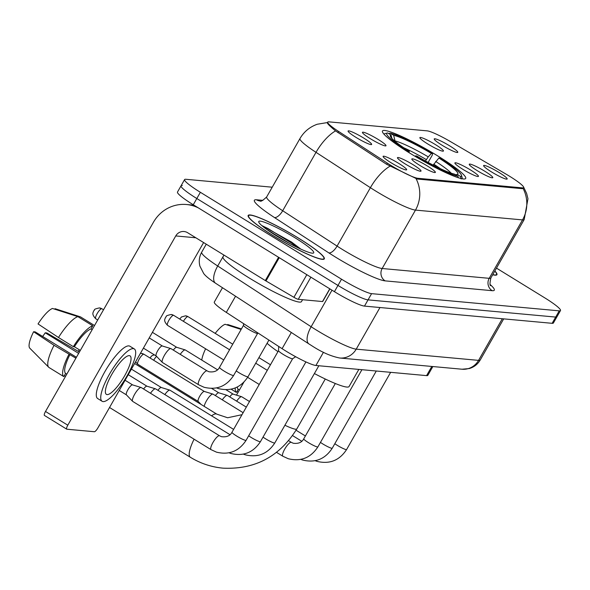 <?xml version="1.0" encoding="UTF-8"?>
<svg xmlns="http://www.w3.org/2000/svg" width="590" height="590" viewBox="0 0 590 590"><rect width="100%" height="100%" fill="white"/><g stroke="black" fill="none" stroke-linecap="round" stroke-linejoin="round"><path stroke-width="0.89" d="M437.824 155.974A47.893 5.922 29.7 0 0 382.482 130.987A47.893 5.922 29.7 0 0 410.345 153.459A47.893 5.922 29.7 0 0 465.687 178.446A47.893 5.922 29.7 0 0 437.824 155.974M427.765 143.96A13.555 1.674 -150.3 0 1 419.851 137.728A13.555 1.674 -150.3 0 1 435.545 144.668A13.555 1.674 -150.3 0 1 443.333 151.121A13.555 1.674 -150.3 0 1 427.765 143.96M370.328 138.694A13.555 1.674 -150.3 0 1 362.415 132.462A13.555 1.674 -150.3 0 1 378.109 139.41A13.555 1.674 -150.3 0 1 385.897 145.855A13.555 1.674 -150.3 0 1 370.328 138.694M355.977 137.374A13.555 1.674 -150.3 0 1 348.056 131.142A13.555 1.674 -150.3 0 1 363.75 138.09A13.555 1.674 -150.3 0 1 371.538 144.535A13.555 1.674 -150.3 0 1 355.977 137.374M442.124 145.273A13.555 1.674 -150.3 0 1 434.211 139.041A13.555 1.674 -150.3 0 1 449.904 145.988A13.555 1.674 -150.3 0 1 457.693 152.434A13.555 1.674 -150.3 0 1 442.124 145.273M477.148 170.599A13.555 1.674 -150.3 0 1 469.227 164.367A13.555 1.674 -150.3 0 1 484.921 171.314A13.555 1.674 -150.3 0 1 492.709 177.76A13.555 1.674 -150.3 0 1 477.148 170.599M462.789 169.286A13.555 1.674 -150.3 0 1 454.868 163.054A13.555 1.674 -150.3 0 1 470.562 169.994A13.555 1.674 -150.3 0 1 478.35 176.447A13.555 1.674 -150.3 0 1 462.789 169.286M419.711 165.333A13.555 1.674 -150.3 0 1 411.798 159.101A13.555 1.674 -150.3 0 1 427.485 166.048A13.555 1.674 -150.3 0 1 435.273 172.494A13.555 1.674 -150.3 0 1 419.711 165.333M405.352 164.02A13.555 1.674 -150.3 0 1 397.439 157.788A13.555 1.674 -150.3 0 1 413.125 164.735A13.555 1.674 -150.3 0 1 420.913 171.181A13.555 1.674 -150.3 0 1 405.352 164.02M390.993 162.7A13.555 1.674 -150.3 0 1 383.08 156.468A13.555 1.674 -150.3 0 1 398.766 163.415A13.555 1.674 -150.3 0 1 406.554 169.861A13.555 1.674 -150.3 0 1 390.993 162.7M491.507 171.919A13.555 1.674 -150.3 0 1 483.586 165.687A13.555 1.674 -150.3 0 1 499.28 172.627A13.555 1.674 -150.3 0 1 507.068 179.08A13.555 1.674 -150.3 0 1 491.507 171.919M505.851 174.013A24.396 3.016 -150.3 0 1 509.443 176.167A24.396 3.016 -150.3 0 1 523.632 187.613A24.396 3.016 -150.3 0 1 522.504 187.878L417.786 178.283A24.396 3.016 -150.3 0 1 387.357 163.15L338.549 131.423A24.396 3.016 -150.3 0 1 327.738 122.115A24.396 3.016 -150.3 0 1 328.866 121.85L427.182 130.862A24.396 3.016 -150.3 0 1 450.649 141.703L505.851 174.013M432.846 366.545L427.839 375.329A27.111 3.348 -150.3 0 1 426.577 375.624L315.916 365.483A27.111 3.348 -150.3 0 1 282.094 348.668L226.317 312.405A27.111 3.348 -150.3 0 1 214.303 302.065L222.482 287.721M298.813 238.308A43.822 5.413 29.7 0 0 248.176 215.439A43.822 5.413 29.7 0 0 273.671 236A43.822 5.413 29.7 0 0 324.308 258.87A43.822 5.413 29.7 0 0 298.813 238.308M523.514 188.062L522.194 188.66L417.226 179.036L386.583 164.271L335.533 130.892C328.859 125.338 326.27 122.558 327.752 122.543M182.31 185.511A27.111 3.348 29.7 0 0 181.049 185.806L177.494 192.038A27.111 3.348 29.7 0 0 193.262 204.752L334.419 291.674L337.974 285.442A27.111 3.348 29.7 0 0 368.035 299.875L555.684 317.081A27.111 3.348 29.7 0 0 556.945 316.786A27.111 3.348 29.7 0 1 555.684 317.081L368.035 299.875A27.111 3.348 29.7 0 1 337.974 285.442L196.817 198.52L337.974 285.442L341.529 279.21A27.111 3.348 29.7 0 0 371.589 293.65L559.239 310.849A27.111 3.348 29.7 0 0 560.5 310.554A27.111 3.348 29.7 0 0 544.732 297.839L496.478 268.126M181.049 185.806A27.111 3.348 29.7 0 0 196.817 198.52A27.111 3.348 29.7 0 1 181.049 185.806L184.604 179.574A27.111 3.348 29.7 0 0 200.371 192.296L341.529 279.21M492.694 274.763A43.822 5.413 29.7 0 0 496.928 274.689A43.822 5.413 29.7 0 0 494.833 271.009M272.226 187.2L185.857 179.279A27.111 3.348 29.7 0 0 184.604 179.574M334.419 291.674A27.111 3.348 29.7 0 0 364.48 306.107L552.129 323.313A27.111 3.348 29.7 0 0 553.391 323.018L560.5 310.554M492.761 274.638A43.372 5.362 29.7 0 0 496.537 274.468A43.372 5.362 29.7 0 0 494.759 271.135M243.832 382.231L236.472 395.138M237.313 387.011A26.203 6.815 121.6 0 0 238.213 389.275L236.413 392.431L231.162 389.201M239.4 390.012L238.213 389.275M235.263 387.94A29.817 7.758 121.6 0 0 236.413 392.431M241.435 328.94L227.681 324.522L227.393 325.024M215.18 333.372A23.497 6.114 121.6 0 1 225.092 324.286L241.148 329.449M205.608 348.793A23.497 6.114 121.6 0 0 201.773 360.084M236.981 391.428L238.168 392.158M273.804 236.015A43.372 5.362 29.7 0 0 323.917 258.641A43.372 5.362 29.7 0 0 298.68 238.294A43.372 5.362 29.7 0 0 248.567 215.667A43.372 5.362 29.7 0 0 273.804 236.015M223.986 255.109L223.005 256.827A45.179 5.583 29.7 0 0 249.29 278.023A45.179 5.583 29.7 0 0 301.497 301.593L302.574 299.713M295.31 237.984A31.624 3.909 29.7 0 0 258.745 222.032A31.624 3.909 29.7 0 0 277.167 236.325A31.624 3.909 29.7 0 0 313.261 253.125A31.624 3.909 29.7 0 0 295.31 237.984M300.878 249.135L291.534 242.04L261.628 225.41M267.027 229.628L289.624 243.5M261.849 225.601L267.845 228.448L291.541 243.102L297.589 247.586M425.478 161.004L428.237 156.866L431.438 153.444A38.852 4.801 29.7 0 0 393.655 135.302L390.211 133.185L388.677 133.591M314.396 373.551A49.7 6.143 29.7 0 0 349.081 386.516L358.838 369.414M391.878 138.414L391.059 135.058L387.623 132.942A43.011 5.317 29.7 0 0 387.342 133.001L384.909 133.642A44.818 5.539 29.7 0 0 384.267 134.07A44.818 5.539 29.7 0 0 384.171 134.38M390.211 133.185A43.011 5.317 29.7 0 1 432.64 153.555L432.271 155.163L428.119 162.449M415.102 156.335L415.53 155.878A43.011 5.317 29.7 0 0 457.958 176.255L458.319 177.73M407.653 151.785L408.103 151.305A43.011 5.317 29.7 0 1 387.342 133.001M415.53 155.878L416.732 155.989A38.852 4.801 29.7 0 0 454.514 174.139L457.958 176.255M391.059 135.058A38.852 4.801 29.7 0 0 390.3 136.135A38.852 4.801 29.7 0 0 409.298 151.416L408.103 151.305M432.64 153.555L431.438 153.444M409.298 151.416L409.025 152.64M393.655 135.302L395.123 141.379M267.078 343.306A49.7 6.143 29.7 0 0 277.949 351.647M461.904 178.718A44.818 5.539 29.7 0 0 462.125 178.482A44.818 5.539 29.7 0 0 462.162 177.708L461.483 175.289A43.011 5.317 29.7 0 0 440.066 158.127L438.872 158.017L433.178 165.112M461.151 178.969L460.547 176.491A43.011 5.317 29.7 0 0 461.483 175.289M460.547 176.491L457.11 174.375A38.852 4.801 29.7 0 0 457.272 174.338A38.852 4.801 29.7 0 0 438.872 158.017M455.569 174.788L457.11 174.375M236.642 401.156A8.135 2.117 -58.4 0 1 241.494 396.701A8.135 2.117 -58.4 0 1 241.635 396.723A8.135 2.117 -58.4 0 1 241.767 396.782L249.489 401.539M229.731 396.9A5.871 1.527 -58.4 0 1 232.962 394.076A5.871 1.527 -58.4 0 1 233.057 394.091A5.871 1.527 -58.4 0 1 233.153 394.135M222.282 399.843A8.135 2.117 -58.4 0 1 227.143 395.381A8.135 2.117 -58.4 0 1 227.275 395.411A8.135 2.117 -58.4 0 1 227.408 395.47L246.31 407.115M215.372 395.588A5.871 1.527 -58.4 0 1 218.602 392.756A5.871 1.527 -58.4 0 1 218.698 392.778A5.871 1.527 -58.4 0 1 218.794 392.815M204.206 406.37A8.135 2.117 -58.4 0 1 206.448 400.861A8.135 2.117 -58.4 0 1 212.784 394.068A8.135 2.117 -58.4 0 1 212.916 394.091A8.135 2.117 -58.4 0 1 213.049 394.15L243.132 412.683M198.269 401.502A5.871 1.527 -58.4 0 1 198.196 401.436A5.871 1.527 -58.4 0 1 199.671 396.347A5.871 1.527 -58.4 0 1 204.243 391.443A5.871 1.527 -58.4 0 1 204.339 391.458A5.871 1.527 -58.4 0 1 204.435 391.502M164.846 394.577A8.135 2.117 -58.4 0 1 169.706 390.115A8.135 2.117 -58.4 0 1 169.839 390.145A8.135 2.117 -58.4 0 1 169.972 390.204L233.603 429.387M157.936 390.322A5.871 1.527 -58.4 0 1 161.166 387.49A5.871 1.527 -58.4 0 1 161.262 387.512A5.871 1.527 -58.4 0 1 161.358 387.556M150.487 393.257A8.135 2.117 -58.4 0 1 155.347 388.803A8.135 2.117 -58.4 0 1 155.48 388.825A8.135 2.117 -58.4 0 1 155.613 388.884L230.012 434.705M143.577 389.002A5.871 1.527 -58.4 0 1 146.807 386.177A5.871 1.527 -58.4 0 1 146.903 386.192A5.871 1.527 -58.4 0 1 146.999 386.236M292.655 358.691A8.135 1.003 -150.3 0 1 292.611 358.735A8.135 1.003 -150.3 0 1 283.259 354.443A8.135 1.003 -150.3 0 1 278.51 350.696A8.135 1.003 -150.3 0 1 278.524 350.63L231.973 432.256A8.135 1.003 -150.3 0 0 236.701 436.069A8.135 1.003 -150.3 0 0 245.558 440.383A8.135 1.003 -150.3 0 0 246.096 440.317L292.64 358.713M211.154 449.698A8.135 2.117 -58.4 0 1 211.028 449.639L132.721 401.421A8.135 2.117 -58.4 0 1 132.61 401.333A8.135 2.117 -58.4 0 1 134.653 394.282A8.135 2.117 -58.4 0 1 140.988 387.483A8.135 2.117 -58.4 0 1 141.121 387.512A8.135 2.117 -58.4 0 1 141.253 387.571L219.554 435.789A8.135 2.117 -58.4 0 1 219.65 435.863M126.481 394.924A5.871 1.527 -58.4 0 1 126.4 394.858A5.871 1.527 -58.4 0 1 127.875 389.769A5.871 1.527 -58.4 0 1 132.448 384.857A5.871 1.527 -58.4 0 1 132.543 384.879A5.871 1.527 -58.4 0 1 132.639 384.923M180.238 354.354A8.135 2.117 -58.4 0 1 185.09 349.892A8.135 2.117 -58.4 0 1 185.223 349.922A8.135 2.117 -58.4 0 1 185.356 349.981L217.562 369.812M173.327 350.099A5.871 1.527 -58.4 0 1 176.55 347.267A5.871 1.527 -58.4 0 1 176.646 347.289A5.871 1.527 -58.4 0 1 176.742 347.326M257.638 333.365A8.135 1.003 -150.3 0 1 257.594 333.409A8.135 1.003 -150.3 0 1 248.243 329.117A8.135 1.003 -150.3 0 1 243.493 325.37A8.135 1.003 -150.3 0 1 243.508 325.304M198.705 384.805A8.135 2.117 -58.4 0 1 198.579 384.746L162.471 362.511A8.135 2.117 -58.4 0 1 162.361 362.422A8.135 2.117 -58.4 0 1 164.404 355.372A8.135 2.117 -58.4 0 1 170.731 348.579A8.135 2.117 -58.4 0 1 170.871 348.602A8.135 2.117 -58.4 0 1 170.997 348.661L207.105 370.896A8.135 2.117 -58.4 0 1 207.201 370.97M156.225 356.013A5.871 1.527 -58.4 0 1 156.144 355.947A5.871 1.527 -58.4 0 1 157.619 350.858A5.871 1.527 -58.4 0 1 162.191 345.954A5.871 1.527 -58.4 0 1 162.287 345.969A5.871 1.527 -58.4 0 1 162.383 346.013M310.886 277.182L298.267 299.322L322.501 301.542L329.766 288.805M198.513 207.982A36.145 34.611 -84.8 0 0 186.484 204.516A36.145 34.611 -84.8 0 0 153.466 222.209L45.511 411.473L67.798 425.198L175.754 235.934A9.034 8.651 95.2 0 1 184.006 231.509A9.034 8.651 95.2 0 1 187.627 232.718L265.308 280.552L278.576 257.284M44.589 415.485A4.521 1.173 -58.4 0 1 44.442 415.441A4.521 1.173 -58.4 0 1 45.511 411.473M67.798 425.198A4.521 1.173 121.6 0 0 66.729 429.166A4.521 1.173 121.6 0 0 66.877 429.21L94.348 431.725A4.521 1.173 121.6 0 0 97.866 427.957L203.609 242.564M329.899 288.886L322.708 301.49A4.521 0.56 -150.3 0 1 322.501 301.542M298.267 299.322A4.521 0.56 -150.3 0 1 293.916 297.308L265.972 280.951A4.521 0.56 -150.3 0 1 265.308 280.552M107.107 394.585A22.59 5.878 121.6 0 0 123.966 376.951A22.59 5.878 121.6 0 0 130.058 355.873A22.59 5.878 121.6 0 0 129.313 355.637A22.59 5.878 121.6 0 0 112.454 373.271A22.59 5.878 121.6 0 0 106.362 394.349A22.59 5.878 121.6 0 0 107.107 394.585M42.627 336.462A18.069 4.705 121.6 0 0 45.231 332.804L78.647 353.381M77.917 316.646A29.817 7.758 121.6 0 0 58.484 337.502L38.04 323.947A23.497 6.114 121.6 0 1 52.473 308.459L77.917 316.646L92.77 325.798L90.971 328.955L92.165 329.685M90.971 328.955A26.203 6.815 121.6 0 0 74.399 346.75L73.344 346.655L58.484 337.502M80.343 350.408L74.399 346.75M76.427 357.275L35.194 331.882L33.601 331.735L54.044 345.29L75.896 358.196M69.952 354.538A26.203 6.815 121.6 0 0 65.593 373.455L63.794 376.612L48.933 367.459A29.817 7.758 121.6 0 1 48.705 367.26A29.817 7.758 121.6 0 1 54.044 345.29M66.781 374.185L65.593 373.455M134.321 348.948L129.859 346.205A30.724 7.995 121.6 0 0 128.856 345.888A30.724 7.995 121.6 0 0 105.927 369.864A30.724 7.995 121.6 0 0 97.645 398.523L102.1 401.274A30.724 7.995 121.6 0 0 103.103 401.591A30.724 7.995 121.6 0 0 126.039 377.615A30.724 7.995 121.6 0 0 134.321 348.948A30.724 7.995 121.6 0 0 133.318 348.631A30.724 7.995 121.6 0 0 110.382 372.607A30.724 7.995 121.6 0 0 102.1 401.274M92.77 325.798A29.817 7.758 121.6 0 0 73.344 346.655M68.905 354.443A29.817 7.758 121.6 0 0 63.794 376.612M94.533 325.525L80.505 316.889L55.062 308.695L54.774 309.197M33.601 331.735A23.497 6.114 121.6 0 0 29.802 348.203L48.705 367.26M64.362 375.601L65.556 376.339M79.407 352.046L46.824 332.952L45.231 332.804M338.549 131.423L337.878 132.603M387.357 163.15L386.679 164.337M417.786 178.283L417.351 179.05M522.504 187.878L522.062 188.645M431.814 366.449L426.577 375.624M235.55 296.224L226.317 312.405M291.327 332.487L282.094 348.668M323.453 352.267L315.916 365.483M490.253 284.631A45.179 5.583 -150.3 0 1 492.193 290.686L385.152 280.877A9.034 8.651 95.2 0 1 382.165 268.509L489.206 278.325A36.145 4.469 29.7 0 0 490.887 277.934C489.744 283.112 489.707 285.685 490.762 285.649M385.152 280.877A45.179 5.583 -150.3 0 1 335.046 256.812A45.179 5.583 -150.3 0 1 328.792 252.859L274.409 217.504A45.179 5.583 -150.3 0 1 256.473 199.774L262.941 200.364M342.075 249.26A36.145 4.469 29.7 0 0 382.165 268.509L415.478 210.099A36.145 4.469 -150.3 0 1 375.395 190.843A36.145 4.469 -150.3 0 1 370.395 187.686L316.011 152.331A36.145 4.469 -150.3 0 1 299.986 138.532L266.665 196.949A36.145 4.469 29.7 0 0 282.691 210.741L337.074 246.096A36.145 4.469 29.7 0 0 342.075 249.26M416.046 178.667A31.624 30.282 95.2 0 1 415.478 210.099L522.526 219.908A31.624 30.282 -84.8 0 0 523.087 188.476M335.533 130.892A31.624 13.364 123 0 0 316.011 152.331L282.691 210.741A9.034 3.82 -57 0 1 274.409 217.504M390.027 166.181A31.624 13.364 123 0 0 370.395 187.686L337.074 246.096A9.034 3.82 -57 0 1 328.792 252.859M523.625 187.096L526.649 193.498L527.962 198.764L524.2 219.517A36.145 4.469 -150.3 0 1 522.526 219.908L489.206 278.325A9.034 8.651 95.2 0 0 492.193 290.686M371.589 293.65L364.48 306.107M559.239 310.849L552.129 323.313M200.371 192.296L193.262 204.752M266.665 196.949C262.793 200.563 260.603 201.905 260.094 200.983A9.034 8.651 95.2 0 1 256.473 199.774M223.942 255.079L217.71 266.009A18.069 7.633 123 0 0 215.542 283.215C209.207 279.018 205.246 275.751 203.646 273.428L199.907 266.142C198.668 261.267 199.258 256.628 201.684 252.21A36.145 4.469 29.7 0 0 217.71 266.009L311.137 326.749A36.145 4.469 29.7 0 0 316.137 329.906A36.145 4.469 29.7 0 0 356.22 349.155L478.556 360.372A36.145 4.469 29.7 0 0 480.238 359.981C477.716 364.251 474.087 367.105 469.345 368.544L462.051 369.222L339.715 358.005A18.069 17.309 95.2 0 0 356.22 349.155L379.967 307.53M502.304 318.74L478.556 360.372A18.069 17.309 95.2 0 1 462.051 369.222M331.993 290.177L311.137 326.749A18.069 7.633 123 0 0 308.968 343.955L215.542 283.215M325.267 379.023L296.792 428.952A25.304 3.127 -150.3 0 1 295.62 429.225A25.304 3.127 -150.3 0 1 284.911 425.25M211.567 415.817A25.304 6.586 -58.4 0 1 216.021 413.892A25.304 6.586 -58.4 0 1 216.847 414.158L227.6 417.764L241.981 414.696M296.792 428.952C279.579 456.601 254.969 469.67 222.983 468.15C211.272 467.044 200.386 463.408 190.319 457.243A25.304 6.586 -58.4 0 1 194.088 439.203M426.29 159.588A33.431 4.13 29.7 0 0 403.752 147.766M428.237 156.866A34.758 4.292 29.7 0 0 395.035 140.922M451.173 173.165A34.758 4.292 29.7 0 0 435.671 161.446M440.42 168.674A33.431 4.13 29.7 0 0 433.716 164.16M390.646 372.327L346.61 449.528A8.135 1.003 -150.3 0 1 346.072 449.595A8.135 1.003 -150.3 0 1 337.215 445.288A8.135 1.003 -150.3 0 1 334.818 443.717M376.287 371.014L332.251 448.208A8.135 1.003 -150.3 0 1 331.713 448.275A8.135 1.003 -150.3 0 1 322.855 443.968A8.135 1.003 -150.3 0 1 320.459 442.397M153.666 360.239A5.871 1.527 -58.4 0 1 156.579 356.397M143.768 354.199A5.871 1.527 -58.4 0 1 143.96 354.266L141.416 353.417A5.871 5.627 95.2 0 1 143.768 354.199A5.871 1.527 -58.4 0 0 139.38 358.786A5.871 1.527 -58.4 0 0 137.802 364.266L198.233 401.48M361.928 369.694L317.892 446.896A8.135 1.003 -150.3 0 1 317.354 446.962A8.135 1.003 -150.3 0 1 308.496 442.655A8.135 1.003 -150.3 0 1 303.762 438.835C301.91 442.426 298.407 443.894 293.245 443.245L291.349 442.367A8.135 2.117 -58.4 0 1 291.445 442.448M282.949 456.276A8.135 2.117 -58.4 0 1 282.824 456.218A8.135 2.117 -58.4 0 1 285.014 448.629A8.135 2.117 -58.4 0 1 291.084 442.286A8.135 2.117 -58.4 0 1 291.224 442.308A8.135 2.117 -58.4 0 1 291.349 442.367L288.628 440.693M137.994 364.325A5.871 1.527 -58.4 0 1 137.802 364.266L135.589 361.818M318.851 365.748L274.815 442.943A8.135 1.003 -150.3 0 1 274.276 443.016A8.135 1.003 -150.3 0 1 265.419 438.702A8.135 1.003 -150.3 0 1 263.022 437.131M305.922 361.913L260.456 441.63A8.135 1.003 -150.3 0 1 259.917 441.696A8.135 1.003 -150.3 0 1 251.06 437.389A8.135 1.003 -150.3 0 1 248.663 435.818M246.096 440.317C238.95 451.262 229.075 455.207 216.471 452.147L211.028 449.639A8.135 2.117 -58.4 0 1 213.219 442.05A8.135 2.117 -58.4 0 1 219.288 435.7A8.135 2.117 -58.4 0 1 219.428 435.73A8.135 2.117 -58.4 0 1 219.554 435.789L221.449 436.659C226.612 437.315 230.115 435.848 231.973 432.256M187.871 316.609A5.871 1.527 -58.4 0 1 188.062 316.675L185.526 315.827A5.871 5.627 95.2 0 1 187.871 316.609A5.871 1.527 -58.4 0 0 183.409 321.329M173.512 315.296A5.871 1.527 -58.4 0 1 173.703 315.355L171.166 314.507A5.871 5.627 95.2 0 1 173.512 315.296A5.871 1.527 -58.4 0 0 169.131 319.876A5.871 1.527 -58.4 0 0 167.545 325.356L223.743 359.959M167.737 325.422A5.871 1.527 -58.4 0 1 167.545 325.356C162.715 320.208 165.466 318.762 165.126 318.305L165.768 317.059C167.368 316.439 163.769 316.1 171.166 314.507M268.907 340.098L248.006 376.737A8.135 1.003 -150.3 0 1 247.468 376.804A8.135 1.003 -150.3 0 1 238.611 372.497A8.135 1.003 -150.3 0 1 236.214 370.926M101.723 308.71A5.871 1.527 -58.4 0 1 101.915 308.776L99.371 307.928A5.871 5.627 95.2 0 1 101.723 308.71A5.871 1.527 -58.4 0 0 97.335 313.297A5.871 1.527 -58.4 0 0 95.75 318.777L97.704 319.979M257.624 333.387L233.647 375.424A8.135 1.003 -150.3 0 1 233.109 375.491A8.135 1.003 -150.3 0 1 224.252 371.176A8.135 1.003 -150.3 0 1 219.517 367.364L243.493 325.333M233.647 375.424C226.501 386.369 216.626 390.315 204.015 387.254L198.579 384.746A8.135 2.117 -58.4 0 1 200.77 377.158A8.135 2.117 -58.4 0 1 206.839 370.808A8.135 2.117 -58.4 0 1 206.979 370.837A8.135 2.117 -58.4 0 1 207.105 370.896L209 371.766C214.163 372.423 217.666 370.955 219.517 367.364M95.941 318.836A5.871 1.527 -58.4 0 1 95.75 318.777C90.919 313.622 93.67 312.184 93.331 311.727L93.972 310.48C95.573 309.861 91.974 309.521 99.371 307.928M175.754 235.934L195.836 237.777M279.24 257.697L265.972 280.951M293.916 297.308L306.822 274.682M327.738 122.115L327.288 122.89M523.632 187.613L523.175 188.424M327.583 122.528L317.273 124.239C309.78 126.902 304.012 131.666 299.986 138.532M524.2 219.517L490.887 277.934M339.715 358.005C331.005 356.294 321.72 352.215 311.844 345.769L308.968 343.955M480.238 359.981L503.69 318.873M201.684 252.21L206.257 244.194M496.153 275.139L496.537 274.468M323.534 259.32L323.917 258.641M248.184 216.338L248.567 215.667M190.319 457.243L109.534 407.498M216.847 414.158L134.616 363.521M346.61 449.528C339.464 460.473 329.589 464.419 316.978 461.358L315.215 460.716M233.057 394.091L241.635 396.723M305.399 435.973L296.055 430.213M226.044 389.754L233.109 394.105M332.251 448.208C325.105 459.16 315.23 463.106 302.618 460.045L300.856 459.404M218.698 392.778L227.275 395.411M301.807 441.283L292.559 435.59M211.685 388.441L218.75 392.793M149.978 357.968L151.733 355.866L154.241 354.797M317.892 446.896C310.746 457.84 300.87 461.786 288.259 458.725L282.824 456.218L276.54 452.353M204.339 391.458L212.916 394.091M335.327 383.507L303.762 438.835M198.196 401.436L201.079 404.445M143.96 354.266L204.391 391.472M140.383 353.41L141.416 353.417M274.815 442.943C267.668 453.894 257.793 457.84 245.189 454.779L243.419 454.138M161.262 387.512L169.839 390.145M131.423 369.119L161.313 387.527M260.456 441.63C253.309 452.574 243.434 456.52 230.83 453.459L229.06 452.818M146.903 386.192L155.48 388.825M128.244 374.687L146.954 386.207M78.219 351.316L79.34 349.796M292.611 358.735L295.649 356.721M132.543 384.879L141.121 387.512M119.246 390.469L126.437 394.894M278.51 350.696L278.723 346.478M126.4 394.858L132.61 401.333M125.073 380.262L132.595 384.894M270.471 364.76L258.899 357.636M188.062 316.675L232.74 344.184M179.729 319.065L181.484 316.963L185.526 315.827M259.231 384.466L247.653 377.334M267.292 370.328L255.728 363.204M173.703 315.355L229.562 349.752M216.611 387.925L218.374 388.567C230.985 391.627 240.86 387.682 248.006 376.737M176.646 347.289L185.223 349.922M152.404 332.34L176.698 347.304M257.594 333.409L258.103 333.07M162.287 345.969L170.871 348.602M143.4 348.115L156.18 355.984M243.493 325.37L243.582 323.63M156.144 355.947L162.361 362.422M101.915 308.776L103.523 309.765M149.226 337.908L162.339 345.983M186.484 204.516L193.992 205.202M66.729 429.166L44.442 415.441"/></g></svg>
